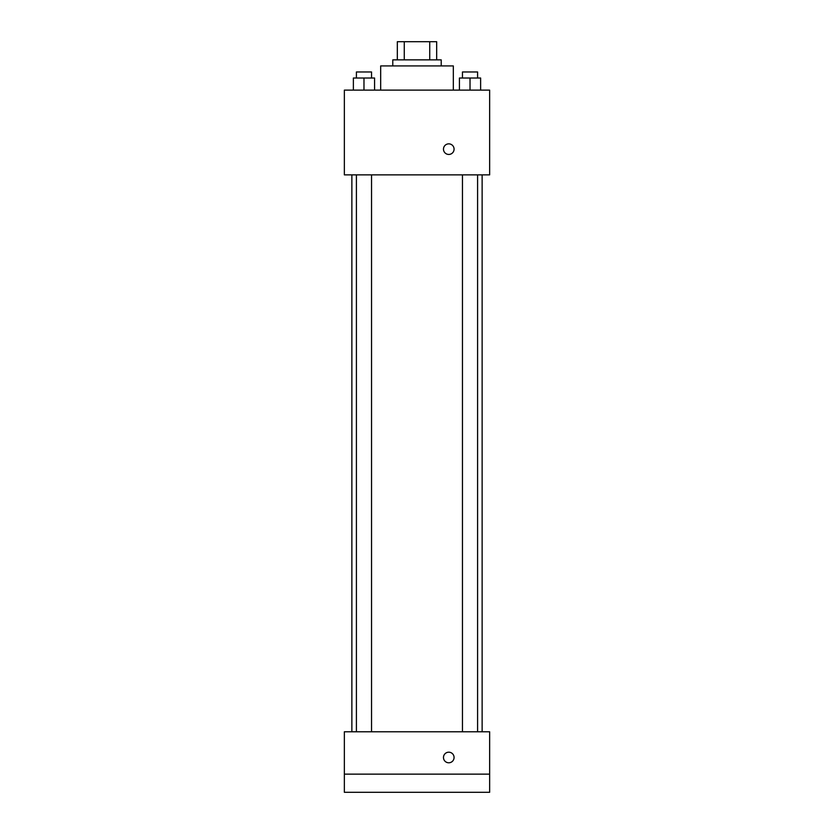 <?xml version="1.0" encoding="UTF-8"?>
<svg xmlns="http://www.w3.org/2000/svg" width="834" height="834" viewBox="0 0 834 834"><rect width="100%" height="100%" fill="white"/><g stroke="black" fill="none" stroke-linecap="round" stroke-linejoin="round"><path stroke-width="1.25" d="M404.261 59.86L404.261 41.7L397.328 41.7L397.328 59.86L397.328 41.7M404.261 41.7L436.672 41.7L436.672 59.86M429.739 59.86L429.739 41.7M392.783 65.917L392.783 59.86L441.217 59.86L441.217 65.917M453.321 90.124L453.321 65.917L380.679 65.917L380.679 90.124M344.359 90.124L489.641 90.124L489.641 174.869L344.359 174.869L344.359 90.124M448.775 154.446A5.296 5.296 0 0 1 444.188 146.503A5.296 5.296 0 0 1 453.362 146.503A5.296 5.296 0 0 1 448.775 154.446M344.359 731.772L489.641 731.772L489.641 792.3L344.359 792.3L344.359 731.772M448.775 762.787A5.296 5.296 0 0 1 444.188 754.843A5.296 5.296 0 0 1 453.362 754.843A5.296 5.296 0 0 1 448.775 762.787M344.359 774.14L489.641 774.14M459.43 90.124L459.43 78.021L480.624 78.021L480.624 90.124L480.624 78.021M470.022 90.124L470.022 78.021M477.59 78.021L477.59 71.964L462.463 71.964L462.463 78.021M353.376 90.124L353.376 78.021L374.57 78.021L374.57 90.124L374.57 78.021M363.978 90.124L363.978 78.021M371.537 78.021L371.537 71.964L356.41 71.964L356.41 78.021M482.135 731.772L482.135 174.869M351.865 731.772L351.865 174.869M462.463 174.869L462.463 731.772M477.59 174.869L477.59 731.772M371.537 731.772L371.537 174.869M356.41 731.772L356.41 174.869"/></g></svg>
